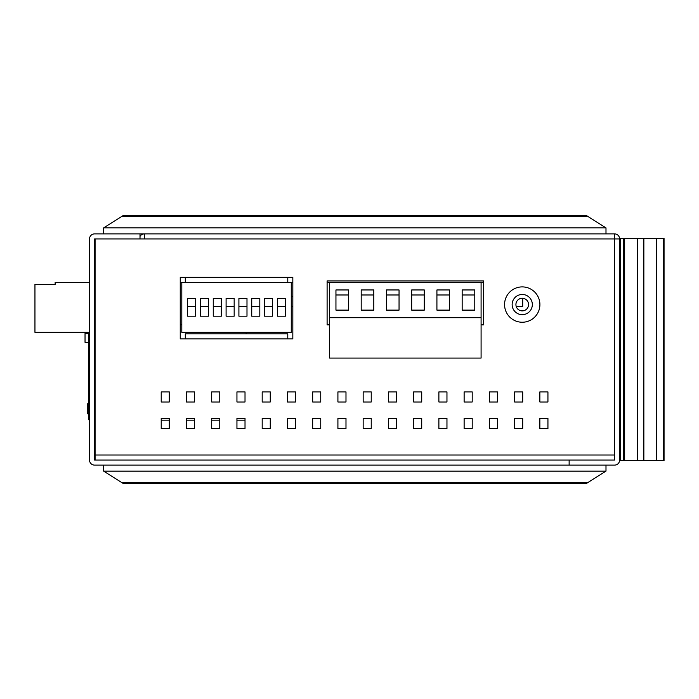 <?xml version="1.0" encoding="UTF-8"?>
<svg xmlns="http://www.w3.org/2000/svg" width="699" height="699" viewBox="0 0 699 699"><rect width="100%" height="100%" fill="white"/><g stroke="black" fill="none" stroke-linecap="round" stroke-linejoin="round"><path stroke-width="1.05" d="M446.958 402.004L438.885 402.004L438.885 391.912L446.958 391.912L446.958 402.004L438.885 402.004L438.885 391.912L446.958 391.912L446.958 402.004M547.937 428.513L539.855 428.513L539.855 418.413L547.937 418.413L547.937 428.513L539.855 428.513L539.855 418.413L547.937 418.413L547.937 428.513M522.695 402.004L514.613 402.004L514.613 391.912L522.695 391.912L522.695 402.004L514.613 402.004L514.613 391.912L522.695 391.912L522.695 402.004M522.695 428.513L514.613 428.513L514.613 418.413L522.695 418.413L522.695 428.513L514.613 428.513L514.613 418.413L522.695 418.413L522.695 428.513M522.695 298.272L522.695 306.59L516.255 306.59M497.452 402.004L489.37 402.004L489.37 391.912L497.452 391.912L497.452 402.004L489.37 402.004L489.37 391.912L497.452 391.912L497.452 402.004M497.452 428.513L489.37 428.513L489.37 418.413L497.452 418.413L497.452 428.513L489.37 428.513L489.37 418.413L497.452 418.413L497.452 428.513M472.201 402.004L464.127 402.004L464.127 391.912L472.201 391.912L472.201 402.004L464.127 402.004L464.127 391.912L472.201 391.912L472.201 402.004M472.201 428.513L464.127 428.513L464.127 418.413L472.201 418.413L472.201 428.513L464.127 428.513L464.127 418.413L472.201 418.413L472.201 428.513M446.958 428.513L438.885 428.513L438.885 418.413L446.958 418.413L446.958 428.513L438.885 428.513L438.885 418.413L446.958 418.413L446.958 428.513M421.715 402.004L413.642 402.004L413.642 391.912L421.715 391.912L421.715 402.004L413.642 402.004L413.642 391.912L421.715 391.912L421.715 402.004M421.715 428.513L413.642 428.513L413.642 418.413L421.715 418.413L421.715 428.513L413.642 428.513L413.642 418.413L421.715 418.413L421.715 428.513M396.473 402.004L388.399 402.004L388.399 391.912L396.473 391.912L396.473 402.004L388.399 402.004L388.399 391.912L396.473 391.912L396.473 402.004M396.473 428.513L388.399 428.513L388.399 418.413L396.473 418.413L396.473 428.513L388.399 428.513L388.399 418.413L396.473 418.413L396.473 428.513M371.23 402.004L363.157 402.004L363.157 391.912L371.23 391.912L371.23 402.004L363.157 402.004L363.157 391.912L371.23 391.912L371.23 402.004M371.23 428.513L363.157 428.513L363.157 418.413L371.23 418.413L371.23 428.513L363.157 428.513L363.157 418.413L371.23 418.413L371.23 428.513M345.988 402.004L337.914 402.004L337.914 391.912L345.988 391.912L345.988 402.004L337.914 402.004L337.914 391.912L345.988 391.912L345.988 402.004M345.988 428.513L337.914 428.513L337.914 418.413L345.988 418.413L345.988 428.513L337.914 428.513L337.914 418.413L345.988 418.413L345.988 428.513M320.745 402.004L312.671 402.004L312.671 391.912L320.745 391.912L320.745 402.004L312.671 402.004L312.671 391.912L320.745 391.912L320.745 402.004M320.745 428.513L312.671 428.513L312.671 418.413L320.745 418.413L320.745 428.513L312.671 428.513L312.671 418.413L320.745 418.413L320.745 428.513M295.502 402.004L287.429 402.004L287.429 391.912L295.502 391.912L295.502 402.004L287.429 402.004L287.429 391.912L295.502 391.912L295.502 402.004M295.502 428.513L287.429 428.513L287.429 418.413L295.502 418.413L295.502 428.513L287.429 428.513L287.429 418.413L295.502 418.413L295.502 428.513M292.829 306.59L291.265 306.59M291.265 296.49L292.829 296.49M270.26 402.004L262.186 402.004L262.186 391.912L270.26 391.912L270.26 402.004L262.186 402.004L262.186 391.912L270.26 391.912L270.26 402.004M270.26 428.513L262.186 428.513L262.186 418.413L270.26 418.413L270.26 428.513L262.186 428.513L262.186 418.413L270.26 418.413L270.26 428.513M245.017 428.513L236.944 428.513L236.944 420.178L244.868 420.178A1.258 1.258 0 0 0 245.017 420.169L245.017 428.513L236.944 428.513L236.944 418.413L245.017 418.413L245.017 428.513M219.774 428.513L211.701 428.513L211.701 420.178L219.774 420.178L219.774 428.513L211.701 428.513L211.701 418.413L219.774 418.413L219.774 428.513M194.532 428.513L186.458 428.513L186.458 420.178L194.532 420.178L194.532 428.513L186.458 428.513L186.458 418.413L194.532 418.413L194.532 428.513M169.289 428.513L161.216 428.513L161.216 420.178L169.289 420.178L169.289 428.513L161.216 428.513L161.216 418.413L169.289 418.413L169.289 428.513M547.937 402.004L539.855 402.004L539.855 391.912L547.937 391.912L547.937 402.004L539.855 402.004L539.855 391.912L547.937 391.912L547.937 402.004M140.01 236.358A5.05 5.05 0 0 1 144.352 233.885L144.352 238.936L95.081 238.936L95.081 460.064M144.352 238.936L619.62 238.936A5.05 5.05 0 0 0 614.578 233.885L614.578 455.014L95.081 455.014M245.017 402.004L236.944 402.004L236.944 391.912L245.017 391.912L245.017 402.004M219.774 402.004L211.701 402.004L211.701 391.912L219.774 391.912L219.774 402.004M194.532 402.004L186.458 402.004L186.458 391.912L194.532 391.912L194.532 402.004M169.289 402.004L161.216 402.004L161.216 391.912L169.289 391.912L169.289 402.004M329.631 324.86L327.106 324.86L327.106 280.937L483.612 280.937L483.612 324.86L481.087 324.86M180.246 277.302L292.829 277.302L292.829 338.901L180.246 338.901L180.246 277.302M539.908 304.572A17.667 17.667 0 0 0 522.24 286.896A17.667 17.667 0 0 0 504.564 304.572A17.667 17.667 0 0 0 522.24 322.239A17.667 17.667 0 0 0 539.908 304.572M287.778 277.302L287.778 282.352M185.296 282.352L185.296 277.302M185.296 338.901L185.296 333.851L287.778 333.851L287.778 338.901M614.578 238.936L614.578 460.064L569.135 460.064L569.135 465.115L614.578 465.115A5.05 5.05 0 0 0 619.62 460.064L619.62 238.429L637.296 238.429L637.296 460.571L623.665 460.571L623.665 238.429M587.719 216.34L121.932 216.34L122.849 215.764L586.811 215.764L605.989 227.883L605.989 233.885L614.578 233.885M532.332 304.572A10.101 10.101 0 0 0 522.24 294.471A10.101 10.101 0 0 0 512.14 304.572A10.101 10.101 0 0 0 522.24 314.664A10.101 10.101 0 0 0 532.332 304.572M483.612 282.352L481.087 282.352L481.087 358.08L329.631 358.08L329.631 317.696L481.087 317.696M481.087 282.352L327.106 282.352M292.829 282.352L180.246 282.352M291.265 282.352L291.265 332.331L181.81 332.331L181.81 282.352M187.62 306.59L187.62 316.184L195.694 316.184L195.694 298.508L187.62 298.508L187.62 306.59L195.694 306.59M200.438 306.59L200.438 316.184L208.52 316.184L208.52 298.508L200.438 298.508L200.438 306.59L208.52 306.59M213.265 306.59L213.265 316.184L221.338 316.184L221.338 298.508L213.265 298.508L213.265 306.59L221.338 306.59M226.092 306.59L226.092 316.184L234.165 316.184L234.165 298.508L226.092 298.508L226.092 306.59L234.165 306.59M238.909 306.59L238.909 316.184L246.992 316.184L246.992 298.508L238.909 298.508L238.909 306.59L246.992 306.59M251.736 306.59L251.736 316.184L259.81 316.184L259.81 298.508L251.736 298.508L251.736 306.59L259.81 306.59M264.554 306.59L264.554 316.184L272.636 316.184L272.636 298.508L264.554 298.508L264.554 306.59L272.636 306.59M277.381 306.59L277.381 316.184L285.463 316.184L285.463 298.508L277.381 298.508L277.381 306.59L285.463 306.59M329.631 282.352L329.631 317.696M462.161 289.954L474.778 289.954L474.778 310.12L462.161 310.12L462.161 289.954M436.919 289.954L449.536 289.954L449.536 310.12L436.919 310.12L436.919 289.954M411.676 289.954L424.293 289.954L424.293 310.12L411.676 310.12L411.676 289.954M386.433 289.954L399.05 289.954L399.05 310.12L386.433 310.12L386.433 289.954M361.191 289.954L373.808 289.954L373.808 310.12L361.191 310.12L361.191 289.954M335.948 289.954L348.565 289.954L348.565 310.12L335.948 310.12L335.948 289.954M462.161 294.978L474.778 294.978M436.919 294.978L449.536 294.978M411.676 294.978L424.293 294.978M386.433 294.978L399.05 294.978M361.191 294.978L373.808 294.978M335.948 294.978L348.565 294.978M89.524 332.331L34.95 332.331L34.95 284.371L55.142 284.371L55.142 282.352L89.524 282.352M180.246 324.764L181.81 324.764L180.246 324.764M88.467 403.769L88.467 413.869L87.366 413.869L87.366 403.769L88.467 403.769L88.467 395.791L88.467 418.919L89.725 420.178L88.467 418.919L88.467 332.331M89.524 348.984L88.467 348.486L89.524 348.486M88.467 338.395L89.524 338.333M89.524 335.817L88.467 335.87M88.467 333.493L85.033 333.493L85.033 342.335L88.467 342.335M246.127 333.851L246.127 332.331M89.044 419.977A1.258 1.258 0 0 1 88.467 418.919L88.467 413.869M88.467 377.617L88.467 348.486L88.467 380.649L88.467 377.617L88.467 380.649L88.467 377.617L88.467 380.649L88.467 377.617L88.467 380.649L89.524 380.649M88.467 395.791L89.524 395.791M88.756 419.723L89.725 420.178M515.923 304.572A6.308 6.308 0 0 1 522.24 298.255A6.308 6.308 0 0 1 528.549 304.572A6.308 6.308 0 0 1 522.24 310.88A6.308 6.308 0 0 1 515.923 304.572A6.308 6.308 0 0 1 522.24 298.255A6.308 6.308 0 0 1 528.549 304.572M569.135 465.115L94.575 465.115A5.05 5.05 0 0 1 89.524 460.064L89.524 238.936A5.05 5.05 0 0 1 94.575 233.885L140.01 233.885L140.01 238.936L94.575 238.936L94.575 460.064L569.135 460.064L569.135 465.115M95.081 249.036L94.575 249.036M95.081 449.964L94.575 449.964M643.858 460.571L643.858 238.429L664.05 238.429L664.05 460.571L637.296 460.571M643.858 238.429L637.296 238.429M619.62 238.429L619.62 238.936M623.665 460.571L619.62 460.571M656.475 460.571L656.475 238.429M624.67 238.429L624.67 460.571L624.67 238.429M121.932 216.34L103.662 227.883L103.662 233.885L605.989 233.885M103.662 227.883L605.989 227.883M605.989 471.117L605.989 465.115L103.662 465.115L103.662 471.117L121.932 482.659L587.719 482.659L605.989 471.117L103.662 471.117M121.932 482.659L122.849 483.236L586.811 483.236L587.719 482.659M95.081 259.128L94.575 259.128M95.081 439.872L94.575 439.872M663.299 238.429L663.299 460.571M620.633 460.571L620.633 238.429M88.467 348.486L88.467 363.987M87.366 413.869L87.366 403.769M587.274 216.078L122.377 216.078M122.377 482.922L587.274 482.922"/></g></svg>
